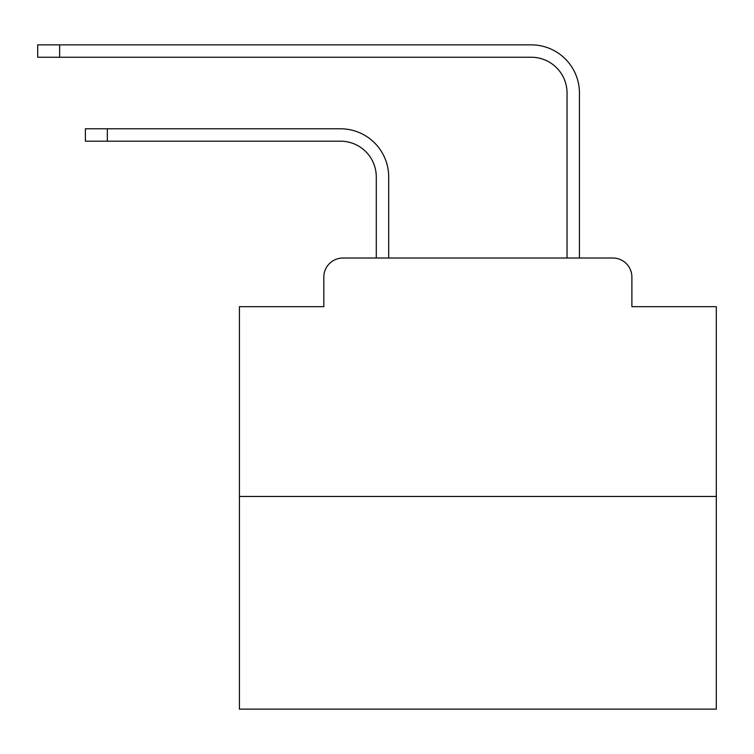 <?xml version="1.0" encoding="UTF-8"?>
<svg xmlns="http://www.w3.org/2000/svg" width="754" height="754" viewBox="0 0 754 754"><rect width="100%" height="100%" fill="white"/><g stroke="black" fill="none" stroke-linecap="round" stroke-linejoin="round"><path stroke-width="1.13" d="M323.824 277.095L323.824 306.661L323.824 277.095A19.076 19.076 0 0 1 342.9 258.019L376.284 258.019L376.284 176.945A35.768 35.768 0 0 0 340.516 141.187A35.768 35.768 0 0 1 376.284 176.945A35.768 35.768 0 0 0 340.516 141.187A35.768 35.768 0 0 1 376.284 176.945A35.768 35.768 0 0 0 340.516 141.187A35.768 35.768 0 0 1 376.284 176.945A35.768 35.768 0 0 0 340.516 141.187A35.768 35.768 0 0 1 376.284 176.945A35.768 35.768 0 0 0 340.516 141.187A35.768 35.768 0 0 1 376.284 176.945A35.768 35.768 0 0 0 340.516 141.187A35.768 35.768 0 0 1 376.284 176.945A35.768 35.768 0 0 0 340.516 141.187A35.768 35.768 0 0 1 376.284 176.945A35.768 35.768 0 0 0 340.516 141.187A35.768 35.768 0 0 1 376.284 176.945A35.768 35.768 0 0 0 340.516 141.187A35.768 35.768 0 0 1 376.284 176.945A35.768 35.768 0 0 0 340.516 141.187A35.768 35.768 0 0 1 376.284 176.945A35.768 35.768 0 0 0 340.516 141.187A35.768 35.768 0 0 1 376.284 176.945A35.768 35.768 0 0 0 340.516 141.187A35.768 35.768 0 0 1 376.284 176.945A35.768 35.768 0 0 0 340.516 141.187A35.768 35.768 0 0 1 376.284 176.945A35.768 35.768 0 0 0 340.516 141.187A35.768 35.768 0 0 1 376.284 176.945A35.768 35.768 0 0 0 340.516 141.187A35.768 35.768 0 0 1 376.284 176.945A35.768 35.768 0 0 0 340.516 141.187A35.768 35.768 0 0 1 376.284 176.945A35.768 35.768 0 0 0 340.516 141.187A35.768 35.768 0 0 1 376.284 176.945A35.768 35.768 0 0 0 340.516 141.187A35.768 35.768 0 0 1 376.284 176.945A35.768 35.768 0 0 0 340.516 141.187A35.768 35.768 0 0 1 376.284 176.945A35.768 35.768 0 0 0 340.516 141.187L85.39 141.187L85.39 128.783L107.322 128.783L107.322 141.187M716.3 496.462L239.423 496.462L239.423 709.146L716.3 709.146L716.3 306.661L631.89 306.661L631.89 277.095A19.076 19.076 0 0 0 612.814 258.019L342.9 258.019M239.423 496.462L239.423 306.661L323.824 306.661M107.322 128.783L340.516 128.783A48.162 48.162 0 0 1 388.687 176.945L388.687 258.019L388.687 176.945L388.687 258.019L388.687 176.945L388.687 258.019L388.687 176.945L388.687 258.019L388.687 176.945L388.687 258.019L388.687 176.945L388.687 258.019L388.687 176.945L388.687 258.019L388.687 176.945L388.687 258.019L388.687 176.945L388.687 258.019L388.687 176.945L388.687 258.019L388.687 176.945L388.687 258.019L388.687 176.945L388.687 258.019L388.687 176.945L388.687 258.019L388.687 176.945L388.687 258.019L388.687 176.945L388.687 258.019L388.687 176.945L388.687 258.019L388.687 176.945L388.687 258.019L388.687 176.945L388.687 258.019L388.687 176.945L388.687 258.019L388.687 176.945L388.687 258.019L403.465 258.019M552.258 258.019L567.036 258.019L567.036 93.015A35.768 35.768 0 0 0 531.268 57.247A35.768 35.768 0 0 1 567.036 93.015A35.768 35.768 0 0 0 531.268 57.247A35.768 35.768 0 0 1 567.036 93.015A35.768 35.768 0 0 0 531.268 57.247A35.768 35.768 0 0 1 567.036 93.015A35.768 35.768 0 0 0 531.268 57.247A35.768 35.768 0 0 1 567.036 93.015A35.768 35.768 0 0 0 531.268 57.247A35.768 35.768 0 0 1 567.036 93.015A35.768 35.768 0 0 0 531.268 57.247A35.768 35.768 0 0 1 567.036 93.015A35.768 35.768 0 0 0 531.268 57.247A35.768 35.768 0 0 1 567.036 93.015A35.768 35.768 0 0 0 531.268 57.247A35.768 35.768 0 0 1 567.036 93.015A35.768 35.768 0 0 0 531.268 57.247A35.768 35.768 0 0 1 567.036 93.015A35.768 35.768 0 0 0 531.268 57.247A35.768 35.768 0 0 1 567.036 93.015A35.768 35.768 0 0 0 531.268 57.247A35.768 35.768 0 0 1 567.036 93.015A35.768 35.768 0 0 0 531.268 57.247A35.768 35.768 0 0 1 567.036 93.015A35.768 35.768 0 0 0 531.268 57.247A35.768 35.768 0 0 1 567.036 93.015A35.768 35.768 0 0 0 531.268 57.247A35.768 35.768 0 0 1 567.036 93.015A35.768 35.768 0 0 0 531.268 57.247A35.768 35.768 0 0 1 567.036 93.015A35.768 35.768 0 0 0 531.268 57.247A35.768 35.768 0 0 1 567.036 93.015A35.768 35.768 0 0 0 531.268 57.247A35.768 35.768 0 0 1 567.036 93.015A35.768 35.768 0 0 0 531.268 57.247A35.768 35.768 0 0 1 567.036 93.015A35.768 35.768 0 0 0 531.268 57.247A35.768 35.768 0 0 1 567.036 93.015A35.768 35.768 0 0 0 531.268 57.247L37.7 57.247L37.7 44.854L59.632 44.854L59.632 57.247M59.632 44.854L531.268 44.854A48.162 48.162 0 0 1 579.44 93.015L579.44 258.019L579.44 93.015L579.44 258.019L579.44 93.015L579.44 258.019L579.44 93.015L579.44 258.019L579.44 93.015L579.44 258.019L579.44 93.015L579.44 258.019L579.44 93.015L579.44 258.019L579.44 93.015L579.44 258.019L579.44 93.015L579.44 258.019L579.44 93.015L579.44 258.019L579.44 93.015L579.44 258.019L579.44 93.015L579.44 258.019L579.44 93.015L579.44 258.019L579.44 93.015L579.44 258.019L579.44 93.015L579.44 258.019L579.44 93.015L579.44 258.019L579.44 93.015L579.44 258.019L579.44 93.015L579.44 258.019L579.44 93.015L579.44 258.019L579.44 93.015L579.44 258.019L612.814 258.019M631.89 306.661L631.89 277.095"/></g></svg>
